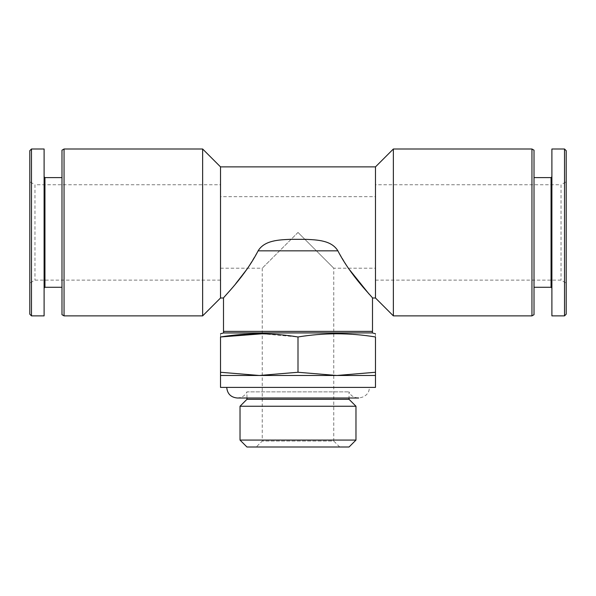 <?xml version="1.0" encoding="UTF-8"?>
<svg xmlns="http://www.w3.org/2000/svg" width="596" height="596" viewBox="0 0 596 596"><rect width="100%" height="100%" fill="white"/><g stroke="black" fill="none" stroke-linecap="round" stroke-linejoin="round"><path stroke-width="0.45" stroke-dasharray="2.98 2.23" d="M375.48 196.68L375.48 268.2L375.48 196.68L220.52 196.68L220.52 268.2L220.52 196.68M298 232.44L262.24 268.2L298 232.44L333.76 268.2L298 232.44M375.48 298L375.48 166.88M220.52 298L220.52 166.88M223.5 298L235.718 283.696M247.28 268.781L258.113 250.841L337.887 250.841L348.302 268.2M369.08 294.089L372.5 298M337.887 250.841C331.465 240.203 316.938 239.89 305.822 239.331L290.178 239.331C278.98 239.912 264.542 240.203 258.113 250.841M393.36 315.88L393.36 149M531.952 315.88L531.952 149M534.016 314.688L534.016 150.192M534.016 177.608L534.016 287.272L534.016 177.608M551.054 287.272L551.054 177.608M551.896 176.766L551.896 288.114L551.896 176.766M551.896 315.88L551.896 149M564.516 315.88L564.516 149M566.2 314.196L566.2 150.684M566.2 181.78L566.2 283.1L566.2 181.78L561.037 184.76L561.037 280.12L561.037 184.76L375.48 184.76L375.48 280.12L375.48 184.76M29.8 314.196L29.8 150.684M29.8 181.78L29.8 283.1L29.8 181.78L34.963 184.76L34.963 280.12L34.963 184.76L220.52 184.76L220.52 280.12L220.52 184.76M31.484 315.88L31.484 149M44.104 315.88L44.104 149M44.104 176.766L44.104 288.114L44.104 176.766M44.946 287.272L44.946 177.608M61.984 177.608L61.984 287.272L61.984 177.608M61.984 314.688L61.984 150.192M64.048 315.88L64.048 149M202.64 315.88L202.64 149M223.5 331.376L372.5 331.376M223.768 332.911L372.232 332.911M223.5 332.963L372.5 332.963M375.48 372.269L375.48 375.48L220.52 375.48L220.52 372.269L259.26 375.48L298 372.269L336.74 375.48L375.48 372.269L375.48 336.971C375.48 332.747 375.48 332.747 375.48 336.971C349.651 332.747 323.829 332.747 298 336.971L262.24 333.782M220.52 336.971C220.52 332.747 220.52 332.747 220.52 336.971L220.52 372.269M298 372.269L298 336.971M339.72 447L256.28 447L339.72 447L333.76 441.04L262.24 441.04L333.76 441.04L333.76 268.2L375.48 268.2M246.945 447L349.055 447M240.024 440.072L355.976 440.072M240.024 406.248L355.976 406.248M246.945 399.32L349.055 399.32M369.282 387.4L226.718 387.4L369.282 387.4C369.915 398.352 353.093 402.069 349.055 391.87L349.055 398.009L246.945 398.009L246.945 391.87L349.055 391.87L246.945 391.87C245.574 394.686 243.406 396.578 240.426 397.547L237.327 398.009M220.52 387.4L375.48 387.4M290.178 239.331L305.822 239.331M220.52 268.2L262.24 268.2L262.24 441.04L256.28 447M220.52 280.12L34.963 280.12L29.8 283.1M375.48 280.12L561.037 280.12L566.2 283.1"/><path stroke-width="0.89" d="M375.48 298L372.5 298L372.5 331.376L223.5 331.376L223.5 298L220.52 298L220.52 166.88L375.48 166.88L375.48 298L393.36 315.88L531.952 315.88L531.952 149L393.36 149L393.36 315.88M258.113 250.841C244.859 276.663 223.165 297.374 223.5 298C223.142 297.397 244.949 276.544 258.113 250.841C264.535 240.203 279.062 239.89 290.178 239.331L305.822 239.331C317.02 239.912 331.458 240.203 337.887 250.841C351.141 276.663 372.835 297.374 372.5 298C372.858 297.397 351.051 276.544 337.887 250.841L258.113 250.841M235.718 283.696L247.28 268.781M348.302 268.2L369.08 294.089M375.48 166.88L393.36 149M531.952 149L534.016 150.192L534.016 314.688L531.952 315.88M534.016 177.608L551.054 177.608L551.054 287.272L551.896 288.114M551.054 177.608L551.896 176.766M551.896 149L551.896 315.88L564.516 315.88L564.516 149L551.896 149M564.516 149L566.2 150.684L566.2 314.196L564.516 315.88M31.484 149L29.8 150.684L29.8 314.196L31.484 315.88L44.104 315.88L44.104 149L31.484 149L31.484 315.88M44.104 176.766L44.946 177.608L44.946 287.272L44.104 288.114M44.946 177.608L61.984 177.608M64.048 149L61.984 150.192L61.984 314.688L64.048 315.88L202.64 315.88L202.64 149L64.048 149L64.048 315.88M220.52 166.88L202.64 149M372.5 331.376L372.232 332.911L223.768 332.911L223.5 331.376M372.232 332.911L223.5 332.963L220.52 333.76M375.48 372.269L336.74 375.48L375.48 375.48L375.48 336.971C375.48 332.747 375.48 332.747 375.48 336.971C349.651 332.747 323.829 332.747 298 336.971C272.171 332.747 246.349 332.747 220.52 336.971C220.52 332.747 220.52 332.747 220.52 336.971L262.24 333.782M372.5 332.963L375.48 333.76M220.52 375.48L336.74 375.48L298 372.269L259.26 375.48L220.52 372.269L220.52 387.4L375.48 387.4L375.48 375.48M220.52 372.269L220.52 336.971M298 372.269L298 336.971M349.055 447L246.945 447L240.024 440.072L355.976 440.072L349.055 447M226.718 387.4C227.344 393.844 230.883 397.383 237.327 398.009L358.673 398.009L349.055 398.009L349.055 399.32L355.976 406.248L355.976 440.072M355.976 406.248L240.024 406.248L240.024 440.072M349.055 399.32L246.945 399.32L240.024 406.248M305.822 239.331L290.178 239.331M534.016 287.272L551.054 287.272M44.946 287.272L61.984 287.272M220.52 298L202.64 315.88M237.327 398.009L246.945 398.009L246.945 399.32"/></g></svg>
